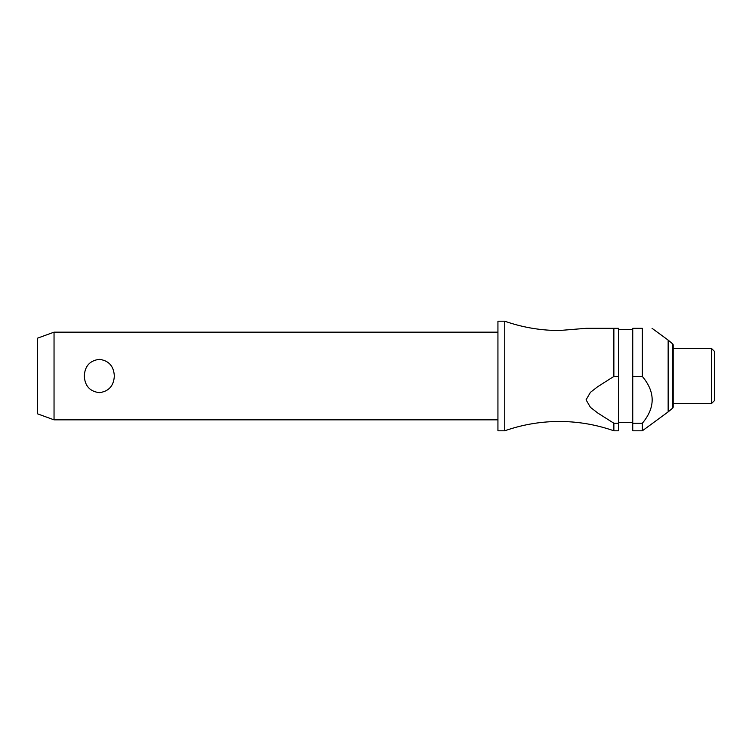 <?xml version="1.0" encoding="UTF-8"?>
<svg xmlns="http://www.w3.org/2000/svg" width="752" height="752" viewBox="0 0 752 752"><rect width="100%" height="100%" fill="white"/><g stroke="black" fill="none" stroke-linecap="round" stroke-linejoin="round"><path stroke-width="1.13" d="M613.867 423.235L613.867 430.802C596.214 424.617 578.025 421.505 559.309 421.487C540.603 421.505 522.414 424.617 504.752 430.802L504.752 321.198C522.414 327.383 540.603 330.495 559.309 330.513L586.071 328.323L613.867 328.323L613.867 376.442L618.501 376.442L618.501 423.235L613.867 423.235L597.878 413.092L590.433 407.34L586.071 399.838L590.433 392.337L597.878 386.584L613.867 376.442M54.041 332.158L54.041 419.842L37.6 413.854L37.6 338.146L54.041 332.158L497.937 332.158M84.309 376C84.844 366.13 89.855 360.575 99.311 359.343C108.777 360.575 113.778 366.13 114.323 376C113.778 385.87 108.777 391.425 99.311 392.657C89.855 391.425 84.844 385.87 84.309 376M504.752 430.802L497.937 430.802L497.937 321.198L504.752 321.198M672.598 408.167L672.598 343.833A1.645 1.645 0 0 1 673.19 345.093L673.19 406.907A1.645 1.645 0 0 1 672.598 408.167L668.152 411.899L668.152 340.101L652.059 328.323M642.34 376.442L642.34 328.323C655.434 328.323 655.434 328.323 642.34 328.323C655.434 328.323 655.434 328.323 642.34 328.323L632.742 328.323L632.742 376.442L642.34 376.442C655.434 392.036 655.434 407.64 642.34 423.235L632.742 423.235L632.742 376.442M711.665 376L711.665 348.599L673.19 348.599L673.19 403.401L711.665 403.401L711.665 376M711.665 403.401L714.4 400.656L714.4 351.344L711.665 348.599M618.501 376.442L618.501 328.323L613.867 328.323M613.867 430.802L618.501 430.802L618.501 423.235M668.152 411.899L642.34 430.802L632.742 430.802L632.742 423.235M642.34 430.802L642.34 423.235M632.742 329.423L618.501 329.423M672.598 343.833L668.152 340.101M632.742 422.577L618.501 422.577M497.937 419.842L54.041 419.842"/></g></svg>
